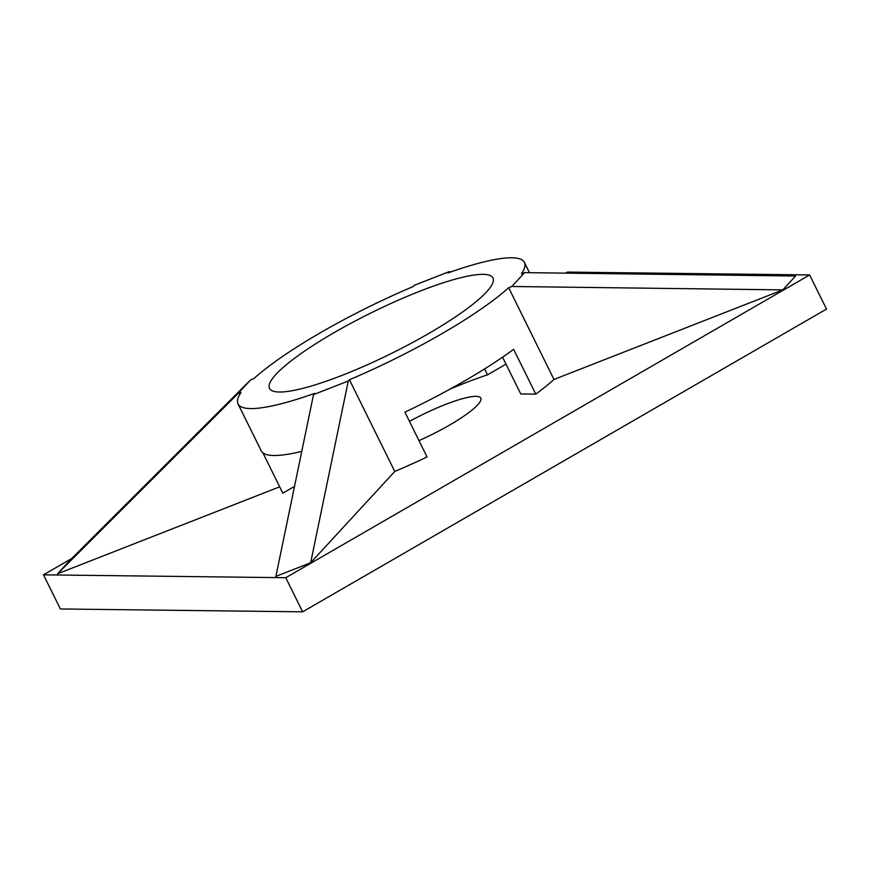 <?xml version="1.0" encoding="UTF-8"?>
<svg xmlns="http://www.w3.org/2000/svg" width="870" height="870" viewBox="0 0 870 870"><rect width="100%" height="100%" fill="white"/><g stroke="black" fill="none" stroke-linecap="round" stroke-linejoin="round"><path stroke-width="1.3" d="M418.97 440.611A60.498 11.016 -26.3 0 0 449.42 425.169A60.498 11.016 -26.3 0 0 480.795 398.09A60.498 11.016 -26.3 0 0 409.465 421.385M334.156 332.623A124.617 22.685 -26.3 0 0 269.515 388.39A124.617 22.685 -26.3 0 0 428.323 333.732A124.617 22.685 -26.3 0 0 492.953 277.965A124.617 22.685 -26.3 0 0 334.156 332.623M320.899 332.46A159.699 29.069 -26.3 0 0 253.822 378.624L250.658 379.864L237.88 393.719L241.044 392.479A159.699 29.069 -26.3 0 0 238.065 403.941A159.699 29.069 -26.3 0 0 314.679 393.349L313.515 394.61L348.272 381.017L349.435 379.744A159.699 29.069 -26.3 0 0 508.645 287.731L511.821 286.491L524.588 272.625L521.424 273.865A159.699 29.069 -26.3 0 0 524.403 262.414A159.699 29.069 -26.3 0 0 447.789 273.006L448.953 271.734L414.207 285.338L413.043 286.611A159.699 29.069 -26.3 0 0 320.899 332.46M294.528 486.384L282.815 493.149L262.903 452.846M238.065 403.941L261.261 450.867A159.699 29.069 -26.3 0 0 301.77 451.367M349.435 379.744L394.762 471.464A159.699 29.069 -26.3 0 0 427.05 456.957L404.92 412.162A159.699 29.069 -26.3 0 0 513.637 349.338L535.779 394.121A159.699 29.069 -26.3 0 0 553.983 379.45L508.645 287.731M71.688 558.551L43.5 574.842L60.367 608.967L302.629 611.827L826.5 309.078L809.633 274.953L567.37 272.092L565.543 273.147M43.5 574.842L285.762 577.702L302.629 611.827M285.762 577.702L809.633 274.953M502.566 357.178L520.738 393.947L535.779 394.121M484.568 368.923L487.504 374.85L506.014 364.16M449.899 389.184A124.617 22.685 153.7 0 1 487.504 374.85M553.983 379.45L782.804 289.884L795.571 276.018L524.588 272.625M279.694 486.819L57.561 573.776L237.88 393.719M250.658 379.864L70.329 559.91L57.561 573.776M394.762 471.464L310.655 562.749L348.272 381.017M313.515 394.61L275.899 576.353L310.655 562.749M782.804 289.884L511.821 286.491M451.291 271.766L448.953 271.734M524.403 262.414L529.482 272.691"/></g></svg>

